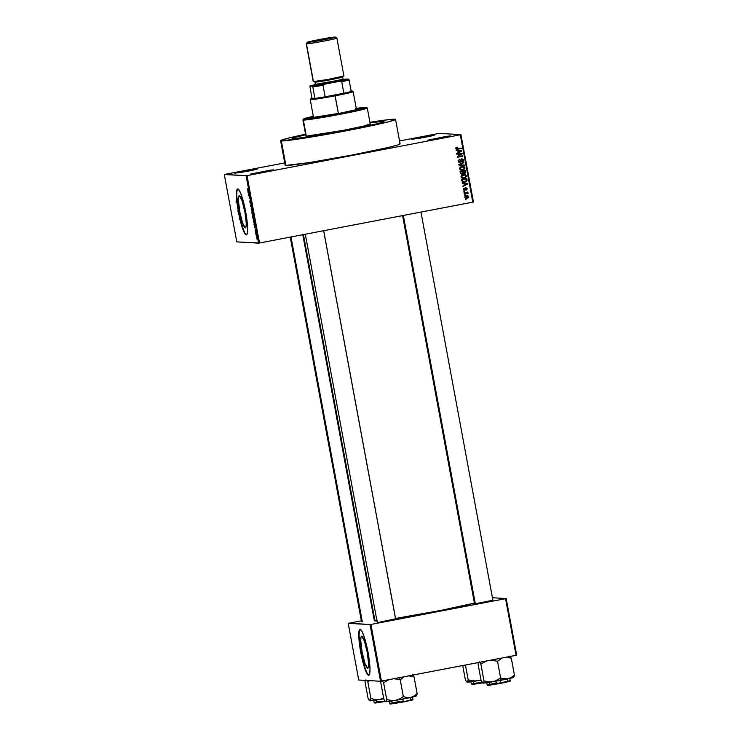 <?xml version="1.0" encoding="UTF-8"?>
<svg xmlns="http://www.w3.org/2000/svg" width="741" height="741" viewBox="0 0 741 741"><rect width="100%" height="100%" fill="white"/><g stroke="black" fill="none" stroke-linecap="round" stroke-linejoin="round"><path stroke-width="1.11" d="M257.498 168.883L246.901 171.375L234.804 173.227L252.19 170.328L257.34 169.096L254.561 169.198L234.665 173.172L257.498 168.883M434.495 135.001L423.898 137.493L411.811 139.345L429.196 136.446L434.337 135.214L431.568 135.316L411.663 139.289L434.495 135.001M450.445 135.909L439.839 138.4L427.752 140.253L445.137 137.354L450.445 135.909L445.823 136.474L427.613 140.234L450.445 135.909M273.438 169.791L262.842 172.282L250.745 174.135L268.14 171.236L273.281 170.004L270.511 170.106L250.606 174.079L273.438 169.791M367.656 668.299L364.97 663.491L362.117 652.099L360.765 640.789L360.95 637.362L361.71 636.195A16.339 2.501 79.2 0 1 367.193 652.08A16.339 2.501 79.2 0 1 367.758 668.289A16.339 2.501 79.2 0 1 367.656 668.299A16.339 2.501 79.2 0 1 362.173 652.404A16.339 2.501 79.2 0 1 361.608 636.204A16.339 2.501 79.2 0 1 361.71 636.195L364.396 641.002L367.258 652.395L368.601 663.695L368.416 667.132L367.656 668.299M368.638 675.273L369.722 673.606L369.991 668.697L368.064 652.515L363.97 636.204L361.858 631.156L360.126 629.331A23.379 3.575 79.2 0 1 367.981 652.071A23.379 3.575 79.2 0 1 368.777 675.264A23.379 3.575 79.2 0 1 368.638 675.273A23.379 3.575 79.2 0 1 360.784 652.534A23.379 3.575 79.2 0 1 359.987 629.341A23.379 3.575 79.2 0 1 360.126 629.331L359.042 630.999L358.764 635.908L360.7 652.089L364.794 668.401L366.906 673.449L368.638 675.273M239.352 195.781A16.339 2.501 79.2 0 1 244.845 211.667A16.339 2.501 79.2 0 1 245.401 227.876A16.339 2.501 79.2 0 1 245.299 227.876L242.613 223.078L239.76 211.685L238.407 200.376L238.593 196.949L239.352 195.781L242.038 200.589L244.9 211.972L246.253 223.282L246.058 226.709L245.299 227.876A16.339 2.501 79.2 0 1 239.815 211.991A16.339 2.501 79.2 0 1 239.26 195.791A16.339 2.501 79.2 0 1 239.352 195.781M246.281 234.86L247.364 233.193L247.642 228.274L245.706 212.093L241.622 195.791L239.5 190.743L237.768 188.918A23.379 3.575 79.2 0 1 245.623 211.657A23.379 3.575 79.2 0 1 246.42 234.851A23.379 3.575 79.2 0 1 246.281 234.86A23.379 3.575 79.2 0 1 238.426 212.121A23.379 3.575 79.2 0 1 237.629 188.927A23.379 3.575 79.2 0 1 237.768 188.918L236.685 190.585L236.416 195.494L238.343 211.676L242.437 227.978L244.549 233.026L246.281 234.86M374.733 619.411L374.168 619.522M395.62 618.846L377.984 622.477L394.934 618.93M492.895 600.229L474.397 603.943L487.207 601.803L492.2 600.303M280.617 140.716L285.155 165.224A58.446 2.214 -10.5 0 0 285.896 165.428L281.348 140.929A58.446 2.214 169.5 0 1 280.617 140.716A58.446 2.214 169.5 0 1 305.561 134.223L288.397 138.132L280.644 140.614L281.348 140.929L285.896 165.428L309.016 162.622L351.818 155.091L389.247 147.264L398.556 144.736L400.057 144.023L399.353 143.708M369.935 122.302A58.446 2.214 169.5 0 1 394.814 119.208A58.446 2.214 169.5 0 1 395.555 119.421A58.446 2.214 169.5 0 1 342.898 131.426A58.446 2.214 169.5 0 1 281.348 140.929L314.212 136.539L368.286 126.396L387.775 122.006L395.518 119.523L389.701 119.523L369.935 122.302M302.791 234.712L374.335 620.736A53.769 2.038 -10.5 0 0 375.011 620.93L303.412 234.591L375.011 620.93L377.669 620.828M383.468 121.385A46.757 1.778 169.5 0 1 384.06 121.552A46.757 1.778 169.5 0 1 341.934 131.157A46.757 1.778 169.5 0 1 292.695 138.752A46.757 1.778 169.5 0 1 292.111 138.586A46.757 1.778 169.5 0 1 305.672 134.788L303.606 135.26L305.672 134.788A46.757 1.778 169.5 0 0 292.111 138.586A46.757 1.778 169.5 0 0 292.695 138.752L292.519 138.261L294.585 137.53L303.606 135.26L294.585 137.53L292.139 138.511L293.64 138.752L292.695 138.752A46.757 1.778 169.5 0 0 341.934 131.157A46.757 1.778 169.5 0 0 384.06 121.552A46.757 1.778 169.5 0 0 383.468 121.385L383.653 121.876L377.836 123.617L349.854 129.638L314.981 135.909L293.64 138.752L314.981 135.909L349.854 129.638L377.836 123.617L383.653 121.876L383.968 121.468L382.532 121.385L383.468 121.385A46.757 1.778 169.5 0 0 370.037 122.858L382.532 121.385L370.037 122.858A46.757 1.778 169.5 0 1 383.468 121.385M224.931 174.357L284.729 162.918L224.301 174.515L246.132 175.756L258.618 243.141L236.787 241.89L224.301 174.515L224.931 174.357M399.538 140.938L439.117 133.389L460.948 134.63L473.434 202.015L259.498 243.002L247.012 175.617L460.318 134.788L472.804 202.163L259.498 243.002L236.787 241.89L224.301 174.515L247.012 175.617L246.132 175.756L258.618 243.141L259.498 243.002L247.012 175.617L460.318 134.788L472.804 202.163L473.434 202.015L460.948 134.63L439.117 133.389L399.538 140.938M464.783 197.319L465.691 198.292L467.071 198.292L468.423 197.652L468.775 196.56L467.414 195.513L465.033 196.346L464.783 197.319L467.071 198.292L468.775 196.56L466.524 195.587L464.783 197.319M464.116 193.308L468.145 193.206L467.349 192.688L467.877 192.086L464.023 192.817L464.116 193.308L466.913 192.864L468.016 193.642L467.349 192.688L467.877 192.086L464.023 192.817L464.116 193.308M463.338 189.501L464.802 190.437L466.015 188.371L466.774 188.835L466.432 190.057L467.321 188.714L465.793 187.89L464.357 189.974L463.875 189.279L464.357 188.075L463.338 189.501L464.802 190.437L466.191 188.297L466.774 188.835L466.432 190.057L467.321 188.714L466.015 187.825L464.94 189.779L463.894 189.427L464.357 188.075L463.338 189.501M461.8 180.813L462.968 182.138L465.932 181.804L467.108 180.619L466.83 178.368L461.532 179.387L461.8 180.813L463.625 182.24L464.82 182.147L467.126 180.526L466.83 178.368L461.532 179.387L461.8 180.813M460.328 172.894L461.541 174.107L463.338 173.162L465.052 173.283L465.654 172.421L465.348 170.365L460.05 171.384L460.328 172.894L462.162 174.079L463.338 173.162L464.542 173.477L465.626 171.884L465.348 170.365L460.05 171.384L460.328 172.894M458.883 165.067L464.459 165.586L464.366 165.076L459.448 164.687L463.912 162.64L463.82 162.131L458.79 164.595L464.459 165.586L464.366 165.076L459.448 164.687L463.912 162.64L463.82 162.131L458.883 165.067M456.956 154.674L461.189 153.859L457.429 157.249L462.727 156.24L462.634 155.749L458.392 156.564L462.162 153.174L456.864 154.184L456.956 154.674L461.189 153.859L457.429 157.249L462.727 156.24L462.634 155.749L458.392 156.564L462.162 153.174L456.864 154.184L456.956 154.674M455.974 147.663L455.771 148.645L456.521 149.321L461.31 148.58L461.217 148.089L456.771 148.839L456.354 148.228L457.354 147.607L457.03 147.163L455.734 148.496L456.789 149.349L461.31 148.58L461.217 148.089L456.854 148.858L456.363 148.404L457.197 147.135L455.974 147.663M456.197 150.59L457.855 150.71L458.17 152.396L456.762 153.628L461.763 151.062L461.671 150.543L456.104 150.08L457.855 150.71L458.17 152.396L456.762 153.628L461.763 151.062L461.671 150.543L456.104 150.08L456.197 150.59M459.8 161.909L458.207 160.945L459.244 159.667L458.225 161.075L458.716 161.103L459.577 159.213L458.086 161.177L458.716 162.196L460.615 162.084L461.865 159.426L462.903 160.278L462.189 161.816L463.245 161.223L463.301 159.51L462.078 158.898L460.883 159.472L460.013 161.853L458.716 161.103L459.577 159.213L458.049 160.825L459.902 162.399L462.115 159.408L461.374 159.398L462.884 160.176L462.189 161.816L463.505 160.047L461.791 158.935L459.8 161.909L458.929 161.89M460.078 167.262L459.559 169.022L461.05 170.208L463.458 169.921L464.903 168.485L464.116 166.66L461.328 166.549L460.078 167.262L459.503 168.818L460.569 170.059L462.56 170.18L464.94 167.781L462.986 166.336L460.078 167.262M461.56 175.265L461.041 177.034L462.541 178.21L464.94 177.923L466.395 176.488L465.394 174.552L462.819 174.552L461.56 175.265L460.985 176.821L462.051 178.062L464.042 178.183L466.422 175.784L464.468 174.339L461.56 175.265M462.282 183.444L463.949 183.564L464.255 185.25L462.847 186.482L467.858 183.916L467.756 183.407L462.189 182.934L463.949 183.564L464.255 185.25L462.847 186.482L467.858 183.916L467.756 183.407L462.189 182.934L462.282 183.444M463.857 191.919L464.524 191.28L463.857 191.919M464.477 195.254L465.144 194.624L464.477 195.254M465.329 199.848L465.996 199.218L465.329 199.848M256.275 236.388L256.182 235.907L256.275 236.388M255.654 233.054L255.562 232.563L255.654 233.054M254.089 224.579L254.654 227.617L255.126 225.607L253.987 224.069L254.654 227.617L255.126 225.607L254.089 224.579M252.718 216.557L253.765 219.771L253.459 216.918L252.968 216.094L252.718 216.557L253.274 216.446L252.718 216.557L252.848 217.947L253.672 219.845L252.922 216.094M251.236 208.545L252.283 211.769L251.977 208.916L251.523 208.11L251.236 208.545L251.792 208.443L251.236 208.545L251.366 209.944L252.19 211.843L251.44 208.082M249.949 202.293L250.532 203.794L250.439 201.357L250.847 203.701L250.421 200.95L250.402 203.34L249.939 200.7L249.884 201.96L250.477 203.831L250.402 201.348L250.829 203.71L250.319 200.857L250.384 203.34L249.939 200.7L249.949 202.293M247.994 191.724L248.559 194.763L249.133 193.262L247.902 191.215L248.559 194.763L249.133 193.262L247.994 191.724M247.513 188.862L247.865 190.557L248.67 190.78L247.846 190.15L247.67 188.584L248.087 190.743L248.578 190.289L247.865 190.178L247.67 188.584M248.754 195.809L249.439 195.846L249.235 198.384L250.088 198.431L249.309 197.903L249.522 195.374L248.661 195.318L249.578 195.652L248.754 195.809L249.439 195.846L249.235 198.384L250.088 198.431L249.309 197.903L249.522 195.374L248.661 195.318L248.754 195.809M250.68 206.202L251.82 207.786L250.727 205.942L251.18 204.331L250.588 205.729L251.18 204.331L250.588 205.729L251.82 207.786L250.68 206.202M252.125 214.029L253.061 215.39L252.709 212.565L251.847 212.519L253.033 215.409L252.709 212.565L251.847 212.519L252.125 214.029M253.598 221.948L254.432 223.81L254.191 220.568L253.329 220.522L254.413 223.81L254.191 220.568L253.329 220.522L253.598 221.948M255.191 230.618L255.673 231.757L255.58 230.025L255.867 231.757L255.534 229.599L255.525 231.312L255.136 230.266L255.617 231.813L255.562 230.016L255.867 231.757L255.46 229.525L255.543 231.201L255.173 229.441L255.191 230.618M255.914 234.443L256.71 235.518L256.451 233.989L255.821 233.952L256.71 235.518L256.451 233.989L255.914 234.443M256.719 237.101L257.275 239.815L256.682 237.111M381.43 681.118L370.926 624.459L505.566 598.682L516.069 655.34L380.55 681.257L358.718 680.016L348.214 623.348L370.046 624.589L380.55 681.257L358.718 680.016L348.214 623.348L361.358 620.801L348.214 623.348L370.926 624.459L370.046 624.589L380.55 681.257L516.699 655.192L516.069 655.34L505.566 598.682L370.926 624.459L381.43 681.118M492.441 597.746L506.196 598.533L516.699 655.192L506.196 598.533L492.441 597.746M374.807 620.356L374.362 620.643L375.011 620.93A53.769 2.038 -10.5 0 0 376.974 620.884M474.416 603.137A53.769 2.038 -10.5 0 1 395.555 618.457L440.747 610.436L475.305 602.896M285.665 164.808L285.266 165.326L285.896 165.428A58.446 2.214 -10.5 0 0 347.436 155.925A58.446 2.214 -10.5 0 0 400.094 143.921L395.555 119.421M241.585 172.32L250.875 170.597L241.585 172.32M418.582 138.437L427.872 136.714L418.582 138.437M434.522 139.345L443.813 137.622L434.522 139.345M257.525 173.227L266.816 171.504L257.525 173.227M237.787 188.918A23.379 3.575 -100.8 0 0 238.815 212.5A23.379 3.575 -100.8 0 0 246.568 234.795L244.854 232.97L242.733 227.922L238.648 211.62L236.712 195.439L236.99 190.53L238.074 188.862M360.145 629.331A23.379 3.575 -100.8 0 0 361.173 652.914A23.379 3.575 -100.8 0 0 368.925 675.218L367.212 673.384L365.091 668.336L361.006 652.034L359.07 635.852L359.339 630.943L360.422 629.276M247.698 189.65L247.772 189.075M248.643 190.641L248.087 190.743L248.643 190.641M248.467 192.336L248.985 193.633L248.467 192.336M250.05 198.227L249.235 198.384L250.05 198.227M250.477 203.831L250.541 203.099M251.458 209.925L251.532 208.573L252.375 211.129L251.458 209.944L251.82 208.517L252.227 211.12L251.458 209.944M252.653 215.52L252.746 214.871M252.44 213.028L253.107 214.881L252.44 213.028M252.042 213.01L252.783 212.945L252.755 215.001L252.042 213.01L252.764 212.871L252.042 213.01L252.57 215.038L252.042 213.01M253.431 219.308L252.848 217.947L253.014 216.576L253.857 219.132L252.94 217.947L253.311 216.52L253.422 219.299M253.524 221.013L254.274 221.031L254.283 223.328L253.524 221.013L254.246 220.874L253.524 221.013L254.182 221.05L254.283 223.328L253.524 221.013M254.348 223.319L254.45 222.606M254.552 225.19L255.08 226.496L254.552 225.19M256.738 238.463L256.803 237.592L257.284 238.445L257.127 239.334L257.044 237.546M257.201 238.463L257.127 239.334M456.363 148.821L455.863 148.2L456.752 147.237L457.354 147.607L455.872 148.376L457.086 148.756M456.326 149.321L460.745 148.181L461.31 148.58L456.558 149.321M456.104 150.09L461.671 150.543L461.18 150.516L461.763 151.062L456.715 153.378L461.273 151.034L461.18 150.516L456.104 150.09M460.161 150.923L459.642 150.886M458.262 152.081L458.012 150.729L461.171 150.942L458.262 152.081L458.753 152.109L458.012 150.729L458.262 152.081M460.133 150.914L461.171 150.942L458.753 152.109L458.503 150.756L461.171 150.942M461.689 153.267L462.254 153.693L457.901 156.536L461.689 153.267M462.162 155.842L462.727 156.24L457.41 157.129L462.162 155.842M460.698 153.832L456.928 154.554L460.698 153.832M458.836 161.862L458.225 161.075L459.309 161.881M462.254 158.907L461.791 158.935M461.3 158.907L463.505 160.047L461.699 161.788M462.393 160.149L460.865 159.658L461.356 159.686L460.531 161.39L461.022 161.418L459.216 162.399M459.105 162.399L460.383 161.751L461.235 159.435M461.995 161.705L463.042 160.325L461.875 158.889M458.957 164.659L463.375 162.353L463.912 162.64L459.448 164.687M460.318 164.734L464.366 165.076L463.968 165.539L463.875 165.048L459.392 164.678M462.727 166.336L464.94 167.781L462.56 170.18L461.245 170.235M461.319 170.235L463.44 169.652L464.422 168.457L464.005 166.92L462.254 166.299M461.291 169.735L459.846 169.161L459.707 167.985L462.486 166.818M462.893 166.836L461.393 166.892L462.893 166.836L464.32 167.901L463.644 169.254L461.069 169.735M462.486 169.689L461.069 169.68L460.124 168.698L460.624 167.457L461.884 166.92L459.633 168.67L462.977 166.845L464.301 167.809L463.514 169.328L462.486 169.689L459.633 168.67L461.995 169.661M464.051 173.45L465.079 172.718L464.876 170.458L465.626 171.884L464.542 173.477L462.847 173.135L464.542 173.477M463.338 173.162L461.384 174.089L462.847 173.135M461.134 174.089L462.162 174.079M460.615 173.246L460.272 171.717L462.616 171.393L462.125 171.366L462.792 172.357L462.06 173.589L460.615 173.246L460.948 172.783L460.615 173.246M463.412 172.968L462.745 171.245L464.329 170.949L462.745 171.245L464.811 170.976L464.329 170.949L464.968 171.819L464.366 173.005L463.06 172.662L463.875 172.977M464.366 173.005L463.403 172.19L463.06 172.662L463.551 172.69L463.236 171.273L462.745 171.245L463.403 172.19L463.236 171.273L464.811 170.976L464.931 172.672L463.551 172.69M462.06 173.589L461.106 173.274L460.272 171.717L460.948 172.783L460.754 171.745L462.616 171.393L462.736 173.162L461.106 173.274M464.218 174.339L466.422 175.784L464.042 178.183L462.736 178.238M462.801 178.238L464.931 177.655L465.904 176.46L465.487 174.922L463.736 174.311M462.773 177.747L461.448 177.303L461.198 175.988L463.968 174.82M464.375 174.839L462.875 174.895L464.375 174.839L465.802 175.904L465.126 177.256L462.56 177.738M463.968 177.692L462.551 177.683L461.624 176.793L461.865 175.719L463.366 174.922L461.115 176.673L464.459 174.848L465.802 175.904L464.996 177.331L463.968 177.692L461.115 176.673L463.477 177.664M466.358 178.461L467.126 180.526L464.82 182.147L463.384 182.221L466.302 181.165L466.358 178.461M462.912 181.684L461.754 179.73L462.403 180.628L462.245 179.757L466.302 178.979L466.441 180.684L464.737 181.656L462.532 181.573L461.754 179.73L465.811 178.951L461.754 179.73L466.302 178.979L465.811 178.951L466.478 180.554L464.737 181.656L462.912 181.684L463.681 181.74L461.912 180.6L462.912 181.684L464.246 181.628M462.189 182.953L467.756 183.407L467.367 183.888L467.858 183.916L462.801 186.232L467.367 183.888L467.265 183.379L462.189 182.953M467.265 183.805L466.219 183.768L467.265 183.805L464.848 184.963L464.107 183.583L464.357 184.935L464.848 184.963L464.598 183.611L467.265 183.805L464.357 184.935L464.107 183.583L465.728 183.74M463.866 189.946L463.384 189.251L463.931 188.251L464.514 188.547L463.403 189.4L464.116 189.937M464.607 189.965L463.894 189.427M465.524 187.797L467.321 188.714L465.941 190.029M466.284 188.807L465.7 188.27L466.191 188.297L466.774 188.835M466.191 188.297L465.404 188.483L465.783 189.112L464.802 190.437L464.162 190.428M463.912 190.437L464.802 190.437M464.061 190.437L464.987 190.076L465.756 188.26M466.348 189.853L466.83 188.686L465.969 187.779M464.051 191.373L464.607 191.771L463.829 191.799L464.051 191.373M467.404 192.169L467.96 192.567L466.858 192.66L468.136 193.142L467.525 193.614L466.858 192.66L467.404 192.169M466.96 193.216L464.088 193.188L466.015 192.845M464.672 194.716L465.228 195.115L464.45 195.142L464.672 194.716M467.404 195.513L466.524 195.587M467.145 195.513L468.775 196.56L467.071 198.292L465.922 198.338L468.219 197.199L468.173 196.208L467.126 195.513M466.154 198.366L467.071 198.292M467.728 196.624L466.126 196.041L468.219 196.652L466.941 197.81L465.515 197.801L464.848 196.958L465.894 196.096M466.006 197.828L464.848 197.199L466.154 196.189L467.784 196.124L468.229 196.893L466.941 197.81L465.339 197.226L466.367 196.004L464.848 197.199L466.45 197.782M466.941 197.81L465.774 197.838M465.524 199.31L466.08 199.709L465.302 199.737L465.524 199.31M236.064 201.885L236.935 201.913L236.138 202.293M238.463 210.537L237.685 211.176M239.889 217.863L239.343 219.234M356.532 109.622A24.157 0.917 -10.5 0 0 356.486 109.622L353.151 91.634A21.822 0.824 169.5 0 1 335.127 95.811A21.822 0.824 -10.5 0 0 353.133 91.606L352.225 90.986A21.044 0.797 169.5 0 1 351.225 91.458A21.044 0.797 169.5 0 1 343.852 93.227A21.044 0.797 169.5 0 1 334.867 95.033L338.415 113.503L335.127 95.811A21.822 0.824 169.5 0 1 310.238 99.59A21.822 0.824 -10.5 0 0 335.127 95.811L334.867 95.033L343.852 93.227L325.142 96.802L334.867 95.033A21.044 0.797 169.5 0 1 325.142 96.802A21.044 0.797 169.5 0 1 314.916 98.405L310.887 98.701L314.916 98.405A21.044 0.797 169.5 0 1 310.877 98.646A21.044 0.797 169.5 0 1 311.887 98.238L309.905 86.002L312.359 86.141L312.785 86.919L314.916 98.405L311.887 98.238L309.905 86.002L317.63 85.382L339.795 81.315L341.721 81.732L343.852 93.227L325.142 96.802L323.011 85.317L324.66 84.205L347.399 79.565L343.852 79.361M313.573 117.578A24.157 0.917 -10.5 0 0 313.526 117.587L310.238 99.59L310.877 98.646M356.301 108.862L358.672 108.779L356.569 109.612L341.045 113.002L311.516 117.708A24.157 0.917 169.5 0 1 311.211 117.624A24.157 0.917 169.5 0 1 313.434 116.809L311.516 117.708A24.157 0.917 169.5 0 0 336.951 113.781A24.157 0.917 169.5 0 0 358.718 108.825A24.157 0.917 169.5 0 0 358.412 108.732A24.157 0.917 169.5 0 0 356.347 108.862M369.852 123.988L364.192 125.979L343.231 130.36L306.311 136.149L303.338 120.07A32.734 1.241 -10.5 0 0 338.405 114.633A32.734 1.241 -10.5 0 0 367.258 107.982L366.35 107.362A31.956 1.213 169.5 0 1 338.183 113.855A31.956 1.213 169.5 0 1 303.949 119.162L303.338 120.07L306.311 136.149A32.734 1.241 -10.5 0 0 340.777 130.833A32.734 1.241 -10.5 0 0 370.268 124.108L367.286 108.029A32.734 1.241 169.5 0 1 337.803 114.744A32.734 1.241 169.5 0 1 303.338 120.07A32.734 1.241 169.5 0 1 302.921 119.949L305.903 136.038A32.734 1.241 -10.5 0 0 306.311 136.149L306.19 135.807M356.254 108.381A31.956 1.213 169.5 0 1 365.971 107.288A31.956 1.213 169.5 0 1 366.35 107.362L355.745 108.455M313.554 116.281L303.949 119.162L321.909 116.763L354.013 110.678L366.313 107.343M303.56 118.995L302.93 119.903A32.734 1.241 -10.5 0 0 303.338 120.07L303.949 119.162A31.956 1.213 169.5 0 1 303.56 118.995A31.956 1.213 169.5 0 1 313.341 116.328M357.357 109.548L356.44 109.631M364.98 681.683L368.073 698.355L364.98 681.683L365.35 679.997L364.98 681.683M366.823 680.09L367.832 681.84L370.917 698.513L370.278 700.671L369.083 700.106L368.073 698.355L369.935 700.819L379.688 699.485L375.289 699.55L370.917 698.513L367.832 681.84L369.639 680.544L367.832 681.84L366.823 680.09M383.866 698.078L379.688 699.485L383.755 698.763A15.681 0.593 -10.5 0 1 379.688 699.485L375.289 699.55L370.917 698.513L369.935 700.819A15.681 0.593 -10.5 0 0 379.688 699.485L383.866 698.078M370.741 700.356L370.148 700.541M373.668 700.032L374.149 702.635L384.912 701.097L376.345 701.959M385.339 701.468L375.391 703.033M374.835 703.052L375.687 702.644M375.919 702.588L385.264 701.486L375.854 702.987L374.149 702.635M362.275 621.569L291 236.972L362.275 621.569M395.629 619.152L323.641 230.72L395.629 619.152M403.345 215.464L475.324 603.841L403.345 215.464M351.132 90.958A21.044 0.797 169.5 0 1 352.225 90.986L350.623 91.004M344.019 79.343A20.266 0.769 169.5 0 1 346.214 79.046L348.668 79.185L349.094 79.972L348.668 79.185A20.266 0.769 169.5 0 1 339.795 81.315L341.721 81.732A21.044 0.797 -10.5 0 0 349.094 79.972L351.225 91.458L349.094 79.972A21.044 0.797 169.5 0 1 341.721 81.732L343.852 93.227A21.044 0.797 -10.5 0 0 351.225 91.458L352.225 90.986M314.36 84.835L309.905 86.002A20.266 0.769 169.5 0 1 314.36 84.835M314.916 98.405A21.044 0.797 -10.5 0 0 325.142 96.802L323.011 85.317A21.044 0.797 169.5 0 1 312.785 86.919L314.916 98.405M312.785 86.919A21.044 0.797 -10.5 0 0 323.011 85.317L324.66 84.205A20.266 0.769 169.5 0 1 312.359 86.141L312.785 86.919M307.246 42.302L306.246 43.756A15.589 0.593 -10.5 0 0 306.431 43.839L307.422 42.376A14.338 0.546 169.5 0 1 307.246 42.302A14.338 0.546 169.5 0 1 320.427 39.329A14.338 0.546 169.5 0 1 335.256 37.05L323.595 39.847L307.246 42.302L321.835 39.069L335.256 37.05A14.338 0.546 169.5 0 1 335.423 37.087A14.338 0.546 169.5 0 1 322.789 39.995A14.338 0.546 169.5 0 1 307.422 42.376L306.431 43.839A15.589 0.593 169.5 0 1 306.237 43.784L313.248 81.603A15.589 0.593 -10.5 0 0 313.443 81.658L306.431 43.839L313.443 81.658A15.589 0.593 -10.5 0 0 329.856 79.13A15.589 0.593 -10.5 0 0 343.898 75.925L336.886 38.097A15.589 0.593 169.5 0 1 322.844 41.301A15.589 0.593 169.5 0 1 306.431 43.839A15.589 0.593 -10.5 0 0 323.141 41.246A15.589 0.593 -10.5 0 0 336.877 38.078L335.423 37.087M344.417 79.695L328.735 83.298L313.971 85.41A15.589 0.593 -10.5 0 0 314.156 85.493L314.768 84.576A14.811 0.565 169.5 0 1 314.592 84.502A14.811 0.565 169.5 0 1 315.314 84.205M342.898 79.092A14.811 0.565 169.5 0 1 343.518 79.074L325.799 83.001L315.499 84.557L314.592 84.502L315.898 84.039M342.814 76.23L342.509 76.971A14.023 0.528 169.5 0 0 342.333 76.925L330.921 79.657L315.101 82.14A0.778 0.769 93.3 0 0 314.693 81.593A0.778 0.769 -86.7 0 1 315.101 82.14A14.023 0.528 169.5 0 1 314.925 82.084L315.351 84.381A14.023 0.528 -10.5 0 0 315.527 84.437L315.101 82.14L315.527 84.437A14.023 0.528 -10.5 0 0 330.301 82.158A14.023 0.528 -10.5 0 0 342.935 79.268L342.759 79.222M343.889 75.953L328.031 79.472L313.258 81.575M315.36 84.363L341.694 79.732L342.926 79.296L342.509 76.971A14.023 0.528 169.5 0 1 329.875 79.861A14.023 0.528 169.5 0 1 315.101 82.14L314.369 81.501M342.787 79.102L343.518 79.074A14.811 0.565 169.5 0 1 343.685 79.111A14.811 0.565 169.5 0 1 330.634 82.121A14.811 0.565 169.5 0 1 314.768 84.576L314.156 85.493A15.589 0.593 -10.5 0 0 330.856 82.899A15.589 0.593 -10.5 0 0 344.593 79.732L343.685 79.111M479.112 680.312L476.963 680.859A15.681 0.593 -10.5 0 0 481.029 680.145L474.777 681.053L468.192 679.895L465.441 665.038L468.192 679.895L467.552 682.044L466.348 681.488L465.348 679.729L462.717 665.557L465.348 679.729L466.802 681.998L476.963 680.859L472.563 680.923L468.192 679.895L467.21 682.202A15.681 0.593 -10.5 0 0 476.963 680.859L479.112 680.312M470.943 681.414L471.424 684.017L482.187 682.47L473.619 683.341M473.193 683.962L482.539 682.869L473.147 684.369L471.424 684.017M468.016 681.739L467.423 681.924M482.613 682.85L472.665 684.406M472.11 684.434L472.962 684.026M403.271 677.469L401.715 678.589L403.271 677.469M400.251 679.905L401.715 678.589L400.251 679.905L403.336 696.577L399.631 698.976L395.453 700.384L391.063 700.449L386.691 699.411L386.042 701.56L385.301 701.523L383.838 699.254L380.754 682.581L383.838 699.254L385.301 701.523L393.619 700.69L410.681 697.466L407.013 697.568L403.336 696.577L400.251 679.905L399.482 677.663L400.251 679.905L398.084 679.284L400.251 679.905M412.422 696.67L412.904 699.272L403.271 701.968L412.904 699.272C412.228 699.949 415.858 699.356 403.271 701.968C390.433 704.293 389.099 704.246 389.923 703.533L403.252 701.514L402.798 699.059L403.252 701.514L390.072 703.58L399.575 701.301M399.732 701.764L390.609 703.95L403.261 701.968L411.236 699.856M382.143 680.47L383.597 682.739L386.691 699.411L383.597 682.739L389.331 679.488L383.597 682.739L382.143 680.47M380.754 682.581L381.124 680.896L380.754 682.581M393.666 678.747L398.084 679.284L393.666 678.747M416.498 695.734L417.137 693.585L414.052 676.913L408.523 675.811L414.052 676.913L417.137 693.585L414.117 696.021L410.681 697.466L415.942 696.16L416.349 695.929L415.757 695.697M414.052 676.913L412.58 674.643L414.052 676.913M386.515 701.255L385.922 701.44M385.589 701.579L385.709 701.718A15.681 0.593 -10.5 0 0 395.453 700.384A15.681 0.593 -10.5 0 0 410.681 697.466L407.013 697.568L403.336 696.577L399.631 698.976L395.453 700.384L391.063 700.449L386.691 699.411L386.042 701.56L385.301 701.523M410.885 699.902L411.839 699.8M412.394 699.782L405.355 701.56M401.103 702.366L391.165 703.931M390.609 703.95L391.461 703.542M389.433 700.93L389.923 703.533L392.119 702.857M416.766 695.262L417.137 693.585L414.117 696.021L410.681 697.466A15.681 0.593 -10.5 0 0 416.349 695.966L416.581 695.632M494.886 681.211L492.728 681.757A15.681 0.593 -10.5 0 0 500.675 680.321L500.61 677.959L496.905 680.358L492.728 681.757L488.338 681.822L483.966 680.794L480.872 664.121L486.605 660.87L480.872 664.121L483.966 680.794L483.317 682.943L482.576 682.896L481.113 680.627L478.028 663.955L481.113 680.627L482.984 683.1L507.955 678.849L504.288 678.951L500.61 677.959L494.886 681.211M497.007 683.146L487.884 685.332L500.536 683.341L487.346 684.953L496.85 682.683M486.707 682.313L487.198 684.916L489.393 684.239M509.697 678.052L510.178 680.655C509.502 681.331 513.133 680.738 500.546 683.341C482.771 686.425 488.504 685.193 487.198 684.916L500.527 682.887L500.073 680.433L500.527 682.887L510.178 680.655L500.546 683.341L508.511 681.238M490.94 660.129L497.526 661.287L500.61 677.959L497.526 661.287L502.203 657.98L497.526 661.287L490.94 660.129M513.772 677.117L514.411 674.968L511.327 658.295L507.65 657.304L511.327 658.295L514.411 674.968L511.392 677.404L507.955 678.849L513.217 677.543L513.624 677.311L513.022 677.07M511.327 658.295L509.854 656.017L511.327 658.295M479.408 661.852L480.872 664.121L479.408 661.852M478.028 663.955L478.399 662.278L478.028 663.955M483.79 682.637L483.197 682.822M482.863 682.961L482.984 683.1A15.681 0.593 -10.5 0 0 492.728 681.757L488.338 681.822L483.966 680.794L483.317 682.943L482.576 682.896M498.378 683.748L488.43 685.305M487.884 685.332L488.736 684.925M508.159 681.275L509.113 681.183M509.669 681.155L502.63 682.933M514.041 676.644L514.411 674.968L511.392 677.404L507.955 678.849A15.681 0.593 -10.5 0 0 513.624 677.348L513.856 677.005M502.435 678.561L500.61 677.959L500.675 680.321A15.681 0.593 -10.5 0 0 507.955 678.849L502.435 678.561M464.135 173.505L463.644 173.477M464.079 173.024L463.588 172.996M461.736 173.616L461.245 173.589M464.44 189.983L463.949 189.955M466.302 188.288L465.811 188.26M358.857 109.585L358.718 108.825M376.391 701.903L376.048 700.078M361.515 621.653L290.25 237.111M473.323 681.461L473.666 683.285M305.32 234.23L377.289 622.551M391.822 700.977L392.165 702.801M323.687 230.71L395.675 619.143M410.218 697.568L410.551 699.393M507.826 680.775L507.483 678.951M492.95 600.516L420.962 212.093M489.44 684.184L489.097 682.359M474.564 603.924L402.595 215.612M313.962 85.41L314.592 84.502"/></g></svg>
